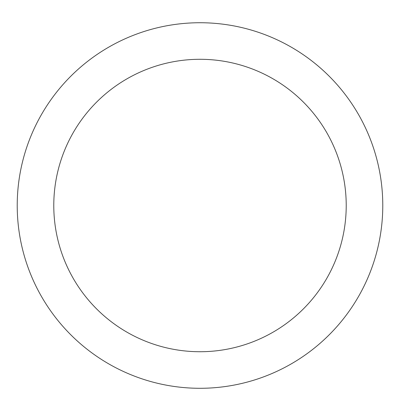 <?xml version="1.0" encoding="UTF-8"?>
<svg xmlns="http://www.w3.org/2000/svg" width="400" height="400" viewBox="0 0 400 400"><rect width="100%" height="100%" fill="white"/><g stroke="black" fill="none" stroke-linecap="round" stroke-linejoin="round"><path stroke-width="0.6" d="M200 22.735A182.775 182.775 0 0 1 358.29 296.9A182.775 182.775 0 0 1 41.71 296.9A182.775 182.775 0 0 1 200 22.735M200 59.29A146.22 146.22 0 0 1 326.63 278.62A146.22 146.22 0 0 1 73.37 278.62A146.22 146.22 0 0 1 200 59.29"/></g></svg>
